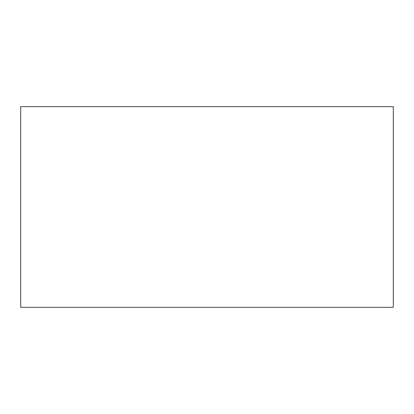 <?xml version="1.0" encoding="UTF-8"?>
<svg xmlns="http://www.w3.org/2000/svg" width="414" height="414" viewBox="0 0 414 414"><rect width="100%" height="100%" fill="white"/><g stroke="black" fill="none" stroke-linecap="round" stroke-linejoin="round"><path stroke-width="0.62" d="M20.7 106.683L20.7 307.317L393.3 307.317L393.3 106.683L20.7 106.683"/></g></svg>
